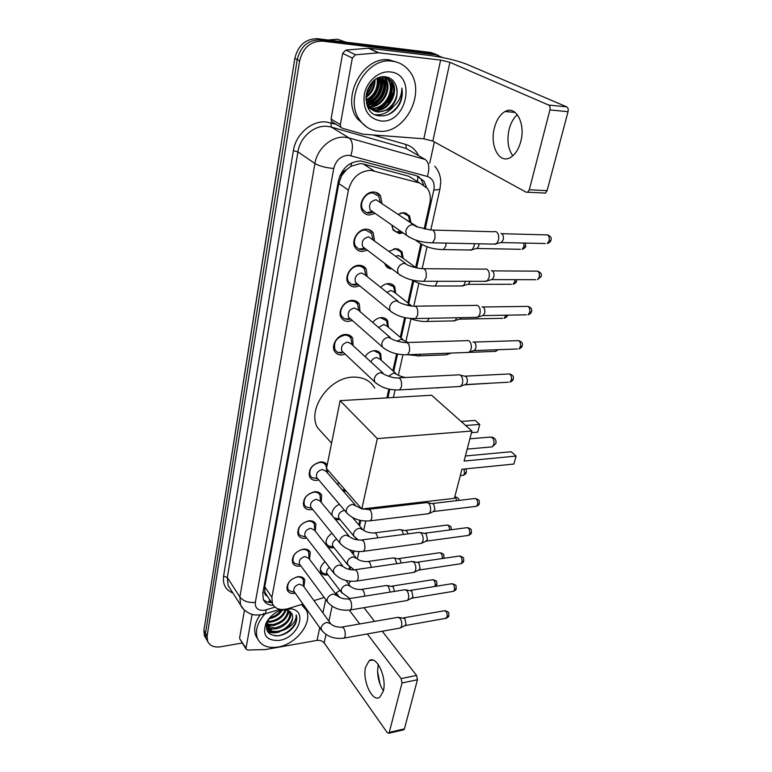 <?xml version="1.0" encoding="UTF-8"?>
<svg xmlns="http://www.w3.org/2000/svg" width="772" height="772" viewBox="0 0 772 772"><rect width="100%" height="100%" fill="white"/><g stroke="black" fill="none" stroke-linecap="round" stroke-linejoin="round"><path stroke-width="1.16" d="M327.984 574.802L327.174 574.957C324.076 575.323 321.943 574.387 320.776 572.149C319.579 568.578 320.978 565.104 324.983 561.707M333.967 547.57L332.915 547.773C329.837 548.091 327.704 547.126 326.508 544.887C325.195 540.622 327.019 536.762 331.979 533.288M340.114 519.653L335.502 519.614M346.165 491.088L343.492 491.368M365.117 356.635C367.549 352.968 370.695 350.97 374.545 350.652C377.334 350.623 379.39 351.685 380.712 353.846L381.291 360.302M372.731 322.484C375.192 319.396 378.126 317.755 381.532 317.572C384.263 317.582 386.299 318.662 387.64 320.805L388.403 327.28M380.721 287.387C383.105 284.916 385.768 283.652 388.712 283.575C391.375 283.633 393.392 284.714 394.762 286.817L395.708 293.312M389.146 251.315L396.094 248.613L402.058 251.865L403.206 258.359M392.022 268.926L391.809 268.926C389.146 268.859 387.11 267.739 385.701 265.587L384.774 263.426M398.13 214.259L403.688 212.667L409.556 215.899L410.897 222.384M403.003 232.845L399.278 233.559L393.266 230.22L391.896 225.096M295.261 593.195L294.441 593.359C290.928 593.784 288.535 592.732 287.271 590.213C286.277 583.728 289.77 579.232 297.731 576.732C301.196 576.346 303.55 577.379 304.795 579.83L303.936 586.778M300.897 565.963L299.825 566.166C296.332 566.542 293.939 565.461 292.646 562.923C291.555 556.216 295.068 551.613 303.193 549.124C306.629 548.776 308.993 549.847 310.267 552.318L309.543 559.343M306.687 538.026L305.345 538.287C301.871 538.624 299.478 537.505 298.146 534.948C296.959 528.009 300.511 523.291 308.8 520.811C312.206 520.511 314.571 521.611 315.873 524.091L315.294 531.204M312.641 509.375L311 509.694C307.565 509.983 305.162 508.835 303.811 506.268C302.508 499.069 306.088 494.234 314.551 491.754C317.929 491.513 320.283 492.642 321.625 495.132L321.2 502.321M318.778 479.972L316.81 480.358C313.403 480.599 311.01 479.422 309.62 476.835C308.192 469.386 311.801 464.416 320.448 461.955C323.507 461.752 325.755 462.727 327.212 464.869M328.042 470.302L327.26 472.667M345.229 354.174L341.629 354.966C338.406 354.995 336.042 353.73 334.527 351.163C330.754 345.065 337.904 334.315 345.682 334.469C348.828 334.469 351.144 335.704 352.63 338.184L353.142 345.644M352.36 320.496L348.259 321.432C345.103 321.422 342.749 320.139 341.214 317.591C337.19 311.28 344.466 300.057 352.428 300.366C355.516 300.404 357.812 301.659 359.327 304.11L360.061 311.598M359.723 285.843L355.081 286.952C351.993 286.894 349.668 285.601 348.095 283.083C343.801 276.569 351.212 264.815 359.376 265.288C362.386 265.385 364.654 266.639 366.198 269.052L367.163 276.559M367.318 250.167L362.107 251.498C359.086 251.382 356.78 250.089 355.197 247.6C350.594 240.874 358.14 228.541 366.517 229.197C369.45 229.342 371.699 230.596 373.252 232.97L374.449 240.478M375.163 213.419L369.325 215.002C366.391 214.848 364.123 213.545 362.512 211.113C357.581 204.165 365.262 191.195 373.87 192.045C376.717 192.238 378.927 193.492 380.5 195.818L381.937 203.306M415.616 180.474L408.706 176.228L363.342 164.002L360.302 163.539L350.922 166.327L346.416 169.753C343.791 170.892 342.15 172.928 341.485 175.862L339.883 175.755M424.166 228.908L429.821 203.297C430.998 197.574 430.207 192.624 427.447 188.445L419.814 183.051L370.927 170.332C359.434 170.979 351.916 177.579 348.394 190.134L271.889 597.316L272.429 603.714C275.218 609.011 280.439 610.652 288.081 608.645L302.962 604.042M341.485 175.862L346.416 169.753M267.218 595.994L264.815 592.114C264.545 594.151 265.356 595.463 267.257 596.042M341.417 176.228L338.812 183.514L264.728 586.778L264.864 591.854M349.04 569.418L349.61 566.831M352.572 553.428L353.132 550.88M355.631 539.56L355.911 538.287M358.855 524.95L359.877 520.289M386.888 397.879L388.837 389.059M392.871 370.743L396.605 353.837M400.253 337.296L404.605 317.553M407.848 302.894L412.798 280.429M415.654 267.488L420.827 244.039M335.376 593.514L339.873 590.368M313.982 600.626L324.201 597.47M337.837 484.855L338.454 482.249M331.892 515.252C331.757 510.533 334.257 506.876 339.381 504.251M371.911 231.339L371.284 231.542L371.901 231.33M207.243 640.644L205.95 638.415L205.497 633.214L297.22 59.598C300.54 46.436 308.105 39.883 319.897 39.922L433.295 53.625L438.351 55.294L433.295 53.625L319.897 39.922C308.105 39.883 300.54 46.436 297.22 59.598L205.497 633.214L205.95 638.415L207.243 640.644M205.641 637.875L204.358 635.645L203.895 630.454L294.836 58.315C298.137 45.21 305.664 38.668 317.427 38.716L430.544 52.438L435.582 54.108M426.443 187.171L423.857 180.986L416.34 175.678L360.842 160.972C349.378 161.56 341.919 168.103 338.454 180.619L262.798 593.234L263.358 599.545C265.105 603.299 268.444 605.258 273.365 605.393M271.541 629.469L269.389 629.846L271.541 629.469M268.936 629.894L266.88 630.02L268.936 629.894M242.34 643.008L220.599 646.772C214.056 647.669 209.704 645.817 207.562 641.204L207.108 636.003L299.623 60.892C302.971 47.681 310.556 41.099 322.387 41.128L436.055 54.822L442.723 57.562M434.356 141.923L429.724 163.259M271.676 602.604C268.202 602.585 265.423 601.571 263.358 599.545M418.376 176.402L421.126 179.316L423.529 184.672M512.849 155.799C508.053 149.131 506.799 140.379 509.066 129.551C510.726 123.028 513.486 118.077 517.346 114.7M520.82 141.315C525.732 123.539 515.802 105.156 505.139 111.496C500.034 114.42 496.415 120.017 494.292 128.306C489.66 145.792 499.291 164.06 510.215 157.633C515.098 154.825 518.639 149.382 520.82 141.315M332.983 122.623L331.555 121.58L331.072 119.052L340.336 124.61L352.331 58.083L342.652 53.345L345.837 50.103L368.852 48.192L430.11 55.516C444.547 57.495 456.802 60.419 466.857 64.298L566.735 106.854C568.076 107.694 568.51 109.306 568.038 111.699L549.915 109.933C550.388 107.52 549.953 105.889 548.622 105.05L449.902 62.31L440.609 60.091L378.811 52.805L355.554 54.783L352.331 58.083M331.072 119.052L342.652 53.345M340.336 124.61L340.819 127.168L342.257 128.22L362.859 134.154L423.847 138.806L432.841 141.093L526.205 192.228L527.701 192.209L529.312 189.767L547.097 190.684L568.038 111.699M547.097 190.684L545.466 193.096L543.951 193.125M529.312 189.767L549.915 109.933M328.1 40.019L337.422 39.227L346.01 42.19M378.627 131.192C370.946 130.487 364.741 126.878 360.013 120.374C343.154 99.192 365.967 56.645 392.292 61.21C399.153 62.098 404.779 65.292 409.15 70.802C427.157 91.974 405.117 134.695 378.627 131.192M366.912 127.168L357.446 118.888C340.606 97.764 363.313 55.372 389.561 59.946L398.468 62.744M399.674 103.959C402.154 98.7 402.887 93.402 401.865 88.056C401.643 98.305 396.866 105.629 387.534 110.02C395.785 103.94 398.68 96.017 396.2 86.252C394.415 80.896 390.979 77.769 385.903 76.862C364.905 73.485 358.092 114.671 379.496 115.839C387.901 116.379 394.627 112.422 399.674 103.959M390.198 71.941C417.237 74.025 406.757 124.437 380.635 120.924C368.331 118.406 362.859 109.634 364.22 94.638C366.603 81.349 378.927 70.59 390.198 71.941M371.419 109.199L374.323 109.836C387.901 111.988 399.269 90.922 390.873 80.742L386.125 76.891M371.786 109.489L375.124 110.28C388.721 112.432 400.108 91.347 391.713 81.156L385.633 76.824M370.02 107.916L371.1 108.07C384.649 110.232 395.94 89.243 387.554 79.101L385.353 76.795M370.357 108.254L371.901 108.505C385.46 110.666 396.769 89.668 388.384 79.506L385.691 76.833M368.765 106.382C382.111 107.617 392.35 87.284 384.263 77.47L383.684 76.737M369.064 106.787C382.516 108.562 393.344 87.873 385.083 77.876L384.138 76.737M367.655 104.587C379.785 103.844 387.949 86.406 381.725 76.939M367.916 105.06C380.49 104.78 389.127 86.367 382.237 76.862M366.729 102.473C376.881 100.206 383.327 86.512 379.544 77.499M366.941 103.033C377.624 101.103 384.475 86.483 380.113 77.316M366.034 99.935C374.468 95.265 378.164 88.133 377.122 78.541M366.179 100.621C375.337 95.834 379.197 88.375 377.759 78.223M365.928 96.568C371.178 92.621 373.966 87.226 374.285 80.404M365.87 97.533C371.969 93.344 375.028 87.439 375.047 79.825M367.173 90.652L370.193 84.766M366.546 92.756L371.525 83.048M366.439 103.303L368.119 106.169C370.666 109.402 373.812 111.216 377.566 111.612C389.271 113.388 400.485 97.426 396.2 86.252M365.86 98.932L368.929 106.613C371.477 109.856 374.632 111.67 378.386 112.065L387.534 110.02M367.954 107.414L370.975 109.045M367.79 107.096L371.351 109.315M368.562 107.713L369.894 108.148M367.414 106.256L367.916 106.324M367.559 106.584L368.572 106.739M393.295 92.65L387.766 104.442M366.092 95.043C369.74 91.424 372.056 86.898 373.059 81.456M366.7 102.377C376.041 96.828 380.268 88.548 379.39 77.547M369.286 104.326C379.341 98.565 383.732 89.88 382.439 78.29M372.345 106.073C382.536 100.273 386.975 91.521 385.643 79.805M378.55 109.624C389.011 103.737 393.546 94.831 392.157 82.884M375.51 114.729C382.217 115.279 388.142 112.635 393.286 106.797M366.208 94.329C369.402 90.971 371.515 86.85 372.548 81.957M366.584 102.029C375.626 96.539 379.776 88.423 379.042 77.673M367.819 104.567C379.004 98.691 383.665 89.523 381.793 77.055M370.888 106.304C382.198 100.399 386.897 91.154 385.006 78.59M377.103 109.836C388.654 103.853 393.459 94.474 391.51 81.687M387.93 114.729C398.352 108.891 402.994 100.003 401.865 88.056M325.012 435.939L317.495 427.669C306.841 409.45 329.412 377.18 353.18 377.112C363.091 376.919 370.28 380.567 374.748 388.065M461.955 469.26L513.862 464.059L516.111 456.069L464.088 461.067L471.904 431.017L377.315 438.602L361.798 509.018L454.39 498.336L461.955 469.26M513.862 464.059L516.111 456.069L511.132 451.726L465.4 456.001M361.798 509.018L326.479 468.517L340.124 400.668L431.587 395.225L471.904 431.017M340.124 400.668L377.315 438.602M461.145 421.464L475.176 420.422L479.74 424.397L477.704 432.137L471.48 432.638M465.661 425.478L479.74 424.397L477.704 432.137M380.268 202.167L378.782 196.3L372.934 192.981C365.359 192.238 358.594 203.654 362.946 209.772L366.459 212.686L368.939 213.188L373.387 212.184M413.589 224.72L376.109 199.745C370.512 201.058 368.505 204.445 370.087 209.878L372.886 211.827M494.485 231.494L496.367 231.803C498.461 233.52 499.146 236.328 498.432 240.208L496.521 243.701L493.318 244.097M500.96 233.395L501.742 233.675C503.257 234.91 503.749 236.927 503.228 239.716L501.385 242.562L545.293 243.518M372.895 239.33L371.554 233.395L365.61 230.056C358.227 229.487 351.588 240.343 355.651 246.268L358.883 249.105L361.73 249.694L365.619 248.873M405.628 263.474L368.707 236.879C363.255 238.191 361.257 241.453 362.705 246.664L365.175 248.545M485.067 268.878L487.035 269.245C489.072 271.03 489.738 273.819 489.043 277.602L487.277 280.863L484.247 281.288M491.359 270.625L492.362 270.943C493.839 272.236 494.321 274.234 493.81 276.955L492.102 279.618L535.681 279.686M365.716 275.411L364.509 269.409C363.149 267.276 361.142 266.166 358.488 266.079C351.299 265.674 344.775 276.019 348.568 281.761L351.559 284.492L354.715 285.167L357.436 284.733M397.87 301.08L365.146 274.957L361.508 272.95C356.21 274.263 354.223 277.418 355.535 282.407L357.725 284.202M475.938 305.172L477.964 305.596C479.952 307.449 480.609 310.219 479.933 313.895L478.293 316.954L475.446 317.408M482.037 306.783L483.253 307.131C484.691 308.472 485.163 310.46 484.671 313.104L483.079 315.603L526.35 314.822M358.729 310.46L357.648 304.409C356.317 302.238 354.29 301.138 351.569 301.099C344.553 300.839 338.146 310.72 341.697 316.269L344.457 318.904L349.407 319.492M390.314 337.576L358.198 310.006L354.522 308.009C349.359 309.321 347.371 312.37 348.577 317.167L350.507 318.865M467.07 340.423L469.164 340.896C471.094 342.816 471.74 345.567 471.084 349.156L469.559 352.013L466.877 352.495M472.995 341.919L474.404 342.285C475.803 343.665 476.266 345.644 475.793 348.22L474.307 350.575L517.269 348.992M351.935 344.534L350.97 338.425C349.658 336.235 347.612 335.144 344.843 335.144C336.476 337.296 333.205 342.199 335.029 349.851L337.576 352.379L341.571 353.18M382.951 373.001L351.424 344.071L347.728 342.092C342.691 343.405 340.722 346.358 341.813 350.97L343.511 352.572M458.471 374.671L460.604 375.211C462.496 377.18 463.123 379.911 462.486 383.404L461.067 386.096L458.549 386.579M460.566 375.182L465.805 376.456C467.176 377.865 467.62 379.834 467.166 382.352L465.777 384.562L508.43 382.217M326.537 468.218L325.919 465.477C324.713 463.268 322.628 462.245 319.685 462.428C312.071 464.599 308.887 468.971 310.151 475.533L312.023 477.665L317.099 478.553M355.284 504.956L326.083 471.316L322.329 469.482C317.736 470.804 315.825 473.439 316.588 477.385L317.61 478.601M426.414 502.476L428.672 503.248C430.39 505.399 430.959 508.063 430.4 511.238L429.319 513.341L427.398 513.843M428.084 502.755L433.71 503.991L434.954 509.732L433.169 511.682M320.515 501.491L320.042 495.161C318.855 492.961 316.781 491.967 313.808 492.189C306.349 494.369 303.193 498.625 304.351 504.965L306.088 507.001L311.666 508.169M348.79 535.681L320.148 501.047L316.385 499.262C311.898 500.594 309.997 503.161 310.691 506.963L311.598 508.082M418.945 532.304L421.222 533.143C422.892 535.334 423.461 537.978 422.902 541.076L421.898 543.073L420.093 543.556M420.508 532.545L426.212 533.77L427.427 539.483L425.768 541.326M314.706 530.451L314.31 524.091C313.152 521.901 311.077 520.926 308.076 521.187C300.771 523.377 297.645 527.537 298.696 533.645L300.318 535.594L304.602 536.636M342.459 565.587L314.368 530.026L310.605 528.28C306.204 529.611 304.322 532.12 304.959 535.797L305.76 536.829M411.669 561.36L413.966 562.267C415.597 564.486 416.147 567.111 415.606 570.141L414.66 572.023L412.981 572.506M413.145 561.562L418.906 562.788L420.103 568.453L418.559 570.209M309.041 558.677L308.723 552.279C307.594 550.098 305.509 549.162 302.479 549.461C295.329 551.662 292.231 555.715 293.196 561.62L294.692 563.483L298.639 564.554M336.274 594.701L308.723 558.262L304.959 556.564C300.655 557.905 298.793 560.347 299.372 563.898L300.076 564.853M404.596 589.663L406.883 590.628C408.485 592.886 409.025 595.492 408.504 598.454L407.616 600.23L406.043 600.703M405.975 589.837L411.794 591.053L412.962 596.679L411.524 598.348M303.512 586.189L303.261 579.772C302.161 577.601 300.086 576.694 297.037 577.031C290.021 579.241 286.952 583.198 287.831 588.911L289.23 590.686L292.839 591.777M330.242 623.033L303.222 585.784L299.459 584.143C295.242 585.485 293.389 587.868 293.92 591.304L294.547 592.192M397.696 617.253L399.993 618.276C401.556 620.563 402.087 623.158 401.575 626.044L400.736 627.732L399.278 628.196M398.989 617.397L404.866 618.604L406.004 624.191L404.663 625.774M409.913 221.718L408.378 215.909L402.878 212.869L400.523 213.13M391.915 225.945L393.122 229.323L396.297 231.947L398.748 232.44L401.739 231.967M417.864 227.093L405.947 219.547M474.365 243.701L474.076 246.249L472.252 249.645L469.357 250.012M479.045 243.798L478.833 245.747L477.086 248.487L520.367 249.288M402.308 257.703L400.9 251.826L395.303 248.777L393.643 248.922M385.054 264.285L388.519 267.237L390.478 267.759M416.031 267.768L401.826 257.346L398.448 255.503L395.766 256.198M465.535 281.278L463.634 285.582L460.894 285.978M470.148 281.288L468.43 284.328L511.382 284.279M394.897 292.665L393.614 286.74L386.946 283.758M410.26 304.805L394.434 292.298L391.008 290.465L386.849 292.279M456.763 317.765L455.248 320.505L452.672 320.92M461.202 317.678L460.006 319.154L502.649 318.315M387.689 326.662L386.511 320.679L380.403 317.668M402.868 339.506L387.235 326.286L383.78 324.462L378.608 327.521M448.011 353.2L446.621 354.821L444.662 354.898M395.65 373.252L380.229 359.347L376.746 357.532C374.111 357.832 372.172 359.298 370.907 361.952M438.718 387.843L436.875 387.94M380.664 359.733L379.592 353.692L374.005 350.691M342.421 490.133L344.814 490.114M410.135 503.441L410.434 504.473M414.477 502.939L414.873 503.962M331.844 513.824L332.24 515.677M334.083 517.896L338.3 518.755M344.505 510.302L344.244 510.321C339.844 511.682 337.991 514.21 338.676 517.925L339.555 518.977M399.742 529.524L401.874 530.335L403.582 534.465M401.179 529.746L406.786 530.953L408.012 533.877M326.006 541.876L326.498 543.903L328.003 545.698L331.97 546.663M336.621 539.039C333.272 540.902 331.97 543.218 332.713 545.997L333.494 546.981M392.909 557.818L395.052 558.687L396.818 563.657M394.26 558.002L399.925 559.208L401.218 563.01M320.312 569.253L322.175 572.882L325.823 573.885M329.383 567.41C327.048 569.331 326.218 571.328 326.894 573.384L327.589 574.291M386.261 585.398L388.412 586.334L390.159 592.095M387.534 585.562L393.247 586.759L394.492 591.4M383.308 691.152C387.206 677.662 376.35 654.685 369.219 660.697L365.658 666.95C361.943 680.19 372.471 703.118 379.843 697.174L383.308 691.152M239.928 639.081L246.007 648.21L252.106 614.329M239.619 637.807L244.483 610.198M377.585 671.524L380.113 684.474M363.969 607.68L374.594 621.373M382.265 631.245L416.562 675.423L417.449 679.756L402.019 682.959L401.141 678.598L367.308 633.928M246.007 648.21L246.075 649.117L247.735 650.024L265.25 649.59L317.041 640.393C320.081 640.075 322.464 640.905 324.172 642.893L387.255 732.628L388.75 733.265L389.271 732.387L404.432 728.864L417.449 679.756M404.432 728.864L403.38 729.868M389.271 732.387L402.019 682.959M359.742 623.959L349.262 610.121L350.449 609.928C340.742 611.154 333.022 608.394 327.289 601.649L328.052 602.642M339.651 597.432L336.293 592.992M383.404 690.747L383.366 690.689C379.718 685.218 377.788 678.646 377.576 670.974L378.261 664.499M301.466 604.505L306.378 610.227C312.805 622.821 296.091 644.359 277.959 647.042C267.845 648.519 261.032 645.682 257.53 638.531C254.876 630.917 257.25 622.83 264.651 614.261M257.8 639.148L255.773 635.752C253.428 629.45 254.857 622.521 260.039 614.975M271.194 616.239L268.058 620.611C264.507 630.685 267.971 635.752 278.441 635.8C285.524 634.594 291.015 630.985 294.914 624.953C296.805 621.277 297.21 617.918 296.13 614.888C296.458 620.64 292.82 625.494 285.225 629.441C291.449 624.625 293.746 619.549 292.115 614.232L291.613 613.296L292.115 614.232M291.613 613.296L286.219 609.909L282.533 609.967L278.499 611.134M288.062 608.645L290.581 608.78C308.404 610.353 298.291 637.884 279.252 640.403C266.321 640.953 261.969 635.095 266.205 622.83C269.824 616.365 275.286 611.926 282.6 609.533M266.745 626.14L274.851 627.974C285.428 625.088 290.475 619.569 289.992 611.443M266.89 626.642C269.158 628.504 271.995 629.238 275.411 628.823C284.588 627.945 293.186 617.754 290.388 611.771M266.755 623.998L272.641 624.616C281.635 622.512 286.769 617.764 288.014 610.362M266.63 624.548L273.192 625.455C282.581 623.178 287.715 618.218 288.574 610.584M267.701 621.344L270.432 621.277C277.814 619.81 282.755 615.988 285.273 609.812M267.382 622.078L270.982 622.107C278.779 620.495 283.807 616.423 286.055 609.89M269.775 617.706C274.784 616.423 278.644 613.827 281.365 609.928M268.859 618.787C275.044 617.658 279.647 614.57 282.658 609.533M266.417 626.034L266.61 626.536C268.473 630.213 271.956 631.824 277.09 631.361C286.344 630.473 294.991 620.138 292.077 614.174M266.543 625.021L267.17 627.395C269.023 631.071 272.516 632.673 277.65 632.22L285.225 629.441M302.344 604.235L304.072 606.724M274.205 625.407L273.597 625.667M281.375 611.501L282.591 609.957M266.687 625.899L275.681 624.944M286.142 617.716L289.645 611.183M267.585 631.506C271.184 633.204 275.228 633.301 279.715 631.814M266.465 628.283L267.903 628.707M268.077 628.746L273.163 628.929M267.353 631.11L275.286 632.326M274.986 635.838C286.344 636.668 299.739 623.158 296.13 614.888M363.342 164.002L374.053 170.834M268.608 602.295L269.862 599.912M417.353 181.536L418.028 176.257M350.922 166.327L351.665 162.892M264.815 592.114L262.972 592.317M338.812 183.514L348.394 190.134M408.706 176.228L419.814 183.051M264.728 586.778L271.889 597.316M280.188 149.749L220.811 524.005M280.246 150.115L280.255 149.314M203.895 630.454L207.108 636.003M294.836 58.315L299.623 60.892M317.427 38.716L322.387 41.128M430.544 52.438L436.055 54.822M425.179 229.13L433.854 189.864C434.954 182.983 432.783 178.506 427.341 176.46L348.78 155.278C341.05 155.645 336.032 160.045 333.726 168.479L255.329 602.382C254.953 608.124 257.964 610.758 264.371 610.285L275.025 607.159M243.759 609.494L240.584 605.045L239.87 597.017L314.908 163.51C317.176 148.591 331.69 135.911 344.93 137.242L349.147 137.976L331.313 127.062L327.154 126.319C314.165 124.958 300.018 137.281 297.915 151.862L227.335 577.504L228.097 585.456L230.384 589.046M232.912 593.012C225.704 590.03 222.597 584.433 223.581 576.211L293.37 150.675L297.915 151.862L314.908 163.51C319.415 166.115 325.688 167.775 333.726 168.479M263.204 613.624L265.423 613.837L266.253 609.851M293.37 150.675C295.705 134.27 311.627 120.393 326.238 121.966L336.061 124.302M372.972 134.965L405.802 144.451C411.592 146.236 415.857 149.971 418.607 155.664M350.903 155.626C353.373 147.095 352.785 141.208 349.147 137.976L425.266 159.514L406.284 148.533L331.313 127.062L330.908 122.816M413.667 152.808L406.284 148.533L405.802 144.451M255.329 602.382C248.439 602.961 243.286 601.176 239.87 597.017L227.335 577.504L223.581 576.211M346.522 581.277L346.86 580.708M349.919 569.611L350.392 567.478M353.296 554.315L354.02 551.063M356.519 539.753L356.703 538.924M359.598 525.828L360.775 520.482M387.891 397.821L389.783 389.262M393.71 371.496L397.57 354.039M401.112 338.02L405.589 317.755M408.716 303.579L413.734 280.921M416.61 267.884L421.792 244.435M433.854 189.864C437.444 190.008 439.5 189.613 440.021 188.667L440.088 188.378M427.341 176.46C429.83 168.354 429.145 162.709 425.266 159.514M384.36 318.045L387.64 320.805M406.497 213.854L406.603 213.342M432.841 141.093L449.902 62.31M423.847 138.806L440.609 60.091M368.852 48.192L378.811 52.805M548.622 105.05L566.735 106.854M378.27 52.795L368.321 48.182M345.837 50.103L355.554 54.783M490.606 447.007L492.237 446.863L493.79 444.498C494.36 441.613 493.81 439.278 492.16 437.502L489.689 437.126L469.878 438.795M501.761 233.684L545.707 234.862C548.477 234.466 549.616 236.444 549.124 240.787L547.223 243.556C549.471 242.736 550.687 241.675 550.87 240.372L549.124 240.787M550.909 240.256L550.87 240.372C551.835 238.114 550.754 236.3 547.657 234.92M430.11 242.813L432.503 242.823L434.897 238.741C435.476 232.324 433.999 229.409 430.477 230.008L416.504 226.688L412.885 224.642C409.199 224.99 406.825 227.19 405.782 231.262L406.477 235.267L409.334 237.255M492.14 270.875L535.864 271.146C538.615 270.779 539.753 272.757 539.29 277.09L537.505 279.686L541.027 276.588L539.29 277.09M541.066 276.463L541.027 276.588C542.002 274.301 540.892 272.497 537.717 271.175M421.676 281.288L423.944 281.259L426.163 277.438C426.704 271.049 425.227 268.135 421.753 268.685C417.594 268.289 413.078 267.189 408.205 265.375L404.538 263.339C400.89 263.735 398.555 265.915 397.541 269.862L398.159 273.587L400.726 275.517M482.761 306.986L526.311 306.407C529.023 306.059 530.161 308.047 529.727 312.351L528.067 314.793C530.21 313.934 531.348 312.93 531.464 311.782L529.727 312.351M531.503 311.647L531.464 311.782C532.4 309.398 531.261 307.603 528.067 306.397M413.493 318.604L415.625 318.537L417.691 314.957C418.192 308.617 416.735 305.693 413.3 306.195C409.353 305.934 404.962 304.834 400.157 302.904L396.432 300.868C392.832 301.331 390.526 303.473 389.542 307.304L390.092 310.769L392.388 312.621M473.612 342.083L517.028 340.684C519.71 340.365 520.839 342.343 520.424 346.638L518.88 348.934C520.994 348.037 522.094 347.062 522.162 345.991L520.424 346.638M522.21 345.846L522.162 345.991C523.146 343.627 521.988 341.842 518.688 340.645M405.541 354.821L407.548 354.724L409.478 351.366C409.942 345.065 408.485 342.141 405.107 342.585C399.684 341.977 395.428 340.877 392.33 339.304L388.577 337.296C385.006 337.808 382.748 339.921 381.783 343.646L382.275 346.869L384.311 348.626M464.705 376.186L508.005 374.005C510.649 373.716 511.778 375.703 511.392 379.969L509.945 382.13C512 381.243 513.052 380.287 513.119 379.264L511.392 379.969M513.168 379.11L513.119 379.264C514.075 376.823 512.888 375.047 509.568 373.947M397.812 389.985L399.703 389.87L401.498 386.714C401.932 380.451 400.485 377.518 397.155 377.913C394.386 378.116 390.236 377.025 384.726 374.632L380.943 372.654C377.411 373.214 375.182 375.308 374.246 378.927L374.69 381.928L376.495 383.587M432.889 503.441L474.317 498.596C476.797 498.432 477.897 500.439 477.588 504.608L476.488 506.316L475.32 506.461M479.354 503.489L477.588 504.608M361.45 508.613L352.514 504.377C349.137 505.1 347.033 507.088 346.184 510.331L346.474 512.618L347.564 513.882M362.637 508.922L367.597 509.443C370.724 509.259 372.114 512.222 371.786 518.311L370.425 520.791L368.977 520.965M425.324 533.163L466.442 527.739C468.884 527.614 469.974 529.611 469.685 533.761L468.652 535.382L467.562 535.527M471.451 532.583L469.685 533.761M362.242 551.488L363.593 551.304L364.867 548.969C365.175 542.919 363.786 539.956 360.727 540.082C355.892 539.918 352.235 538.827 349.735 536.82L345.895 535.064C342.556 535.826 340.471 537.794 339.641 540.95L339.902 543.092L340.867 544.26M417.961 562.122L458.771 556.139C461.173 556.043 462.245 558.05 461.984 562.161L461.009 563.705L459.996 563.849M463.74 560.935L461.984 562.161M355.68 581.2L356.934 581.007L358.14 578.797C358.42 572.795 357.05 569.823 354.039 569.89C349.301 569.794 345.721 568.713 343.289 566.638L339.448 564.94C336.138 565.741 334.083 567.671 333.282 570.749L334.363 573.837M410.791 590.339L451.292 583.825C453.666 583.757 454.718 585.774 454.476 589.856L453.56 591.313L452.614 591.468M456.233 588.582L454.476 589.856M407.288 600.5L350.449 609.928L351.578 607.834C351.839 601.88 350.488 598.908 347.525 598.918C343.569 599.14 340.056 598.059 337.007 595.666L333.166 594.025C329.895 594.855 327.868 596.766 327.077 599.767L327.289 601.649L299.372 563.898M403.804 617.832L444.006 610.816C446.332 610.787 447.384 612.804 447.152 616.867L445.415 618.401M448.899 615.545L447.152 616.867M343.048 638.29L344.138 638.087L345.2 636.118C345.431 630.203 344.1 627.221 341.195 627.182C336.64 627.202 333.205 626.121 330.889 623.94L327.058 622.348C323.815 623.207 321.818 625.098 321.046 628.022L321.905 630.714M523.908 243.055L523.918 246.635L522.113 249.317C524.333 248.516 525.52 247.474 525.684 246.191L523.918 246.635M525.713 246.085L525.365 243.083M418.183 240.845L418.82 242.418L421.377 244.203M446.148 243.112L445.772 246.065L443.533 249.568L441.314 249.559M514.934 279.647L514.731 281.761L513.042 284.279C515.223 283.44 516.371 282.427 516.487 281.24L514.731 281.761M516.516 281.114L516.632 279.657M411.814 279.927L413.039 280.497M437.599 281.269L435.225 286.026L433.121 286.055M505.93 315.198L504.212 318.286C506.326 317.446 507.436 316.462 507.542 315.314L505.785 315.912M412.084 306.069L408.88 304.602L406.69 305.104M429.116 318.286L427.148 321.442L425.16 321.509M408.137 342.498L401.218 339.246L397.04 341.127M420.653 354.232L419.292 355.873L417.411 355.96M496.888 349.745L495.614 351.376L494.138 351.434M405.503 377.498C402.627 376.794 402.492 377.19 397.3 374.738L393.768 372.924L388.451 376.244M411.881 389.185L409.884 389.464M487.557 383.366L485.858 383.665M464.049 469.048L464.532 473.497L463.393 475.282L462.254 475.398M466.307 472.435L464.532 473.497M454.833 496.628L457.072 500.613M384.031 506.451L384.34 507.503M405.937 530.364L446.419 525.143C448.349 524.806 449.42 526.408 449.642 529.959M377.72 537.852C376.881 533.954 375.51 532.342 373.619 532.998C369.016 532.844 365.474 531.792 363.014 529.853L359.424 528.222C356.249 528.945 354.252 530.818 353.441 533.848L353.711 535.98L354.637 537.071M399.027 558.571L439.2 552.81C441.42 552.704 442.443 554.624 442.26 558.561M443.997 557.452L443.109 558.436M371.197 567.391C370.521 562.971 369.141 561.051 367.057 561.62C362.531 561.514 359.077 560.472 356.683 558.474L353.074 556.892C349.938 557.645 347.969 559.497 347.178 562.45L348.24 565.471M392.292 586.064L432.166 579.801C434.395 579.772 435.398 581.731 435.167 585.678L434.858 586.469M436.923 584.414L435.167 585.678M364.78 596.158C364.316 591.284 362.937 589.075 360.659 589.509C356.22 589.47 352.833 588.418 350.498 586.373L346.898 584.838C343.781 585.62 341.842 587.453 341.07 590.329L342.025 593.157M324.172 642.893L326.006 634.449M328.882 621.161L332.114 606.232M317.041 640.393L319.753 627.684M322.899 612.91L325.736 599.545M401.141 678.598L416.562 675.423M380.712 353.846L377.788 351.231M394.762 286.817L391.057 283.932M402.058 251.865L397.908 248.864M409.556 215.899L404.914 212.802M304.795 579.83L303.55 578.131M310.267 552.318L308.868 550.484M315.873 524.091L314.291 522.113M321.625 495.132L319.84 492.99M327.174 465.024L325.495 463.103M352.63 338.184L349.291 335.144M359.327 304.11L355.545 300.897M366.198 269.052L361.914 265.684M373.252 232.97L368.418 229.458M380.5 195.818L375.057 192.18M268.241 602.218L270.866 601.407M265.317 593.176L272.429 603.714M220.647 525.076L220.831 523.223M204.358 635.645L207.562 641.204M230.51 589.248L240.584 605.045C243.373 611.646 252.975 614.975 252.338 614.396C253.805 615.081 257.124 615.168 262.297 614.647L280.033 609.33M339.39 590.783L339.979 590.503M348.577 583.912L350.604 581.277M357.32 558.986L358.961 551.623M363.708 530.364L365.793 521.061M393.382 397.493L395.071 389.947M398.352 375.26L402.936 354.753M405.869 341.591L410.965 318.807M413.831 305.944L418.887 283.305M422.207 268.463L427.051 246.77M430.834 229.824L440.021 188.667L440.764 181.478C440.522 175.582 438.525 170.487 434.761 166.183M421.126 179.316L423.857 180.986M515.146 112.442L505.139 111.496M527.701 192.209L545.466 193.096M340.819 127.168L331.555 121.58M360.013 120.374L357.446 118.888M391.713 81.156L390.873 80.742M388.384 79.506L387.554 79.101M385.083 77.876L384.263 77.47M368.929 106.613L368.119 106.169M331.574 443.147L317.495 427.669M467.195 449.111L492.237 446.863L495.913 443.475C496.483 439.963 494.968 437.801 491.378 437.01M362.946 209.772L361.441 208.71M372.181 211.625L366.459 212.686M370.087 209.878L406.477 235.267C413.522 240.208 422.197 242.726 432.503 242.823L495.894 244.155M432.938 230.075L493.819 231.754M501.848 242.234L496.521 243.701M355.651 246.268L354.165 245.139M364.635 248.352L358.883 249.105M362.705 246.664L398.159 273.587C405.068 278.76 413.667 281.317 423.944 281.259L486.688 281.298M424.079 268.704L484.449 269.138M492.536 279.3L487.277 280.863M348.568 281.761L347.12 280.554M357.311 284.038L351.559 284.492M355.535 282.407L390.092 310.769C396.876 316.163 405.397 318.749 415.625 318.537L477.733 317.369M415.49 306.166L475.349 305.423M483.484 315.304L478.293 316.954M341.697 316.269L340.288 315.015M350.218 318.73L344.457 318.904M348.577 317.167L382.275 346.869C388.934 352.457 397.358 355.081 407.548 354.724L469.038 352.408M407.162 342.527L466.52 340.664M474.683 350.285L469.559 352.013M335.029 349.851L333.649 348.548M343.328 352.476L337.576 352.379M341.813 350.97L374.69 381.928C381.223 387.698 389.561 390.352 399.703 389.87L460.575 386.473M399.076 377.817L457.95 374.902M466.134 384.282L461.067 386.096M475.513 498.48C480.367 500.449 479.007 500.131 479.306 503.672C479.344 504.463 478.399 505.351 476.488 506.316L433.883 511.479M310.151 475.533L308.954 474.114M317.659 478.65L312.023 477.665M316.588 477.385L346.474 512.618C352.524 519.006 360.514 521.737 370.425 520.791L428.933 513.65M324.143 463.441L322.937 462.061M326.469 471.76L326.527 468.575M369.064 509.269L425.999 502.668M434.173 511.257L429.319 513.341M467.562 527.604C472.464 529.534 471.065 529.167 471.393 532.767C471.46 533.51 470.544 534.378 468.652 535.382L426.433 541.133M304.351 504.965L303.203 503.527M310.691 506.963L339.902 543.092C345.846 549.616 353.74 552.347 363.593 551.304L421.531 543.363M318.469 493.279L317.311 491.889M362.087 539.898L418.559 532.497M426.694 540.911L421.898 543.073M459.813 555.994C464.918 558.04 463.277 557.432 463.692 561.128C463.75 561.852 462.862 562.711 461.009 563.705L419.167 570.016M298.696 533.645L297.596 532.207M305.837 536.926L300.318 535.594M304.959 535.797L333.514 572.756C339.342 579.396 347.159 582.146 356.934 581.007L414.323 572.303M312.921 522.345L311.811 520.946M355.303 569.707L411.312 561.543M419.418 569.804L414.66 572.023M452.267 583.68C457.313 585.562 455.798 585.108 456.175 588.785C456.262 589.451 455.383 590.3 453.56 591.313L412.084 598.155M293.196 561.62L292.134 560.183M300.163 564.979L294.692 563.483M307.488 550.668L306.426 549.268M348.703 598.725L404.248 589.837M412.316 597.962L407.616 600.23M444.913 610.671C449.989 612.514 448.455 612.032 448.841 615.747C448.928 616.403 448.078 617.233 446.284 618.247L405.175 625.59M287.831 588.911L286.817 587.473M294.643 592.327L289.23 590.686M293.92 591.304L321.239 629.788C326.865 636.639 334.498 639.409 344.138 638.087L400.436 627.983M302.17 578.276L301.148 576.877M342.285 626.989L397.368 617.417M405.397 625.407L400.736 627.732M393.122 229.323L392.601 228.956M400.726 231.262L396.297 231.947M415.191 239.889L418.82 242.418C425.565 247.098 433.806 249.481 443.533 249.568L471.682 250.06M477.501 248.198L472.252 249.645M389.638 267.122L388.519 267.237M412.383 280.062C419.08 284.135 426.694 286.123 435.225 286.026L463.094 285.968M468.826 284.038L463.634 285.582M409.99 318.421C415.712 320.689 421.435 321.702 427.148 321.442L454.747 320.882M460.382 318.884L455.248 320.505M407.674 354.724L419.292 355.873L446.621 354.821M498.239 349.687L495.614 351.376L469.096 352.379M451.224 353.084L447.094 354.464M488.039 383.337L464.599 384.832M411.65 389.349L407.462 389.435M465.429 468.913C466.201 469.357 466.481 470.582 466.269 472.599C466.307 473.429 465.352 474.317 463.393 475.282L460.305 475.6M454.92 496.647C458.057 497.699 459.35 498.953 458.79 500.41M345.412 490.23L341.967 489.602M447.451 525.018C452.353 526.967 450.703 526.514 451.273 529.746M339.593 519.035L334.044 517.848M338.676 517.925L353.711 535.98L358.256 540.004M352.572 517.578L362.116 528.791M374.912 532.834L399.385 529.698M440.165 552.684C445.164 554.663 443.524 554.113 443.948 557.635L443.649 558.359M326.498 543.903L326.054 543.353M333.552 547.049L328.003 545.698M332.713 545.997L347.419 564.457L354.136 569.832M349.648 549.838L355.873 557.49M368.263 561.447L392.572 557.982M433.063 579.676C438.023 581.519 436.479 581.113 436.875 584.597L435.765 586.324M320.766 571.164L320.341 570.604M327.666 574.387L322.175 572.882M326.894 573.384L341.292 592.221L349.832 598.551M345.904 580.486L349.784 585.456M361.788 589.335L385.942 585.562M372.654 660.031L369.219 660.697M388.75 733.265L403.91 729.743M246.075 649.117L239.696 638.705M257.53 638.531L255.773 635.752M286.219 609.909L290.581 608.78M267.17 627.385L266.61 626.536M268.058 620.611L266.205 622.83"/></g></svg>
